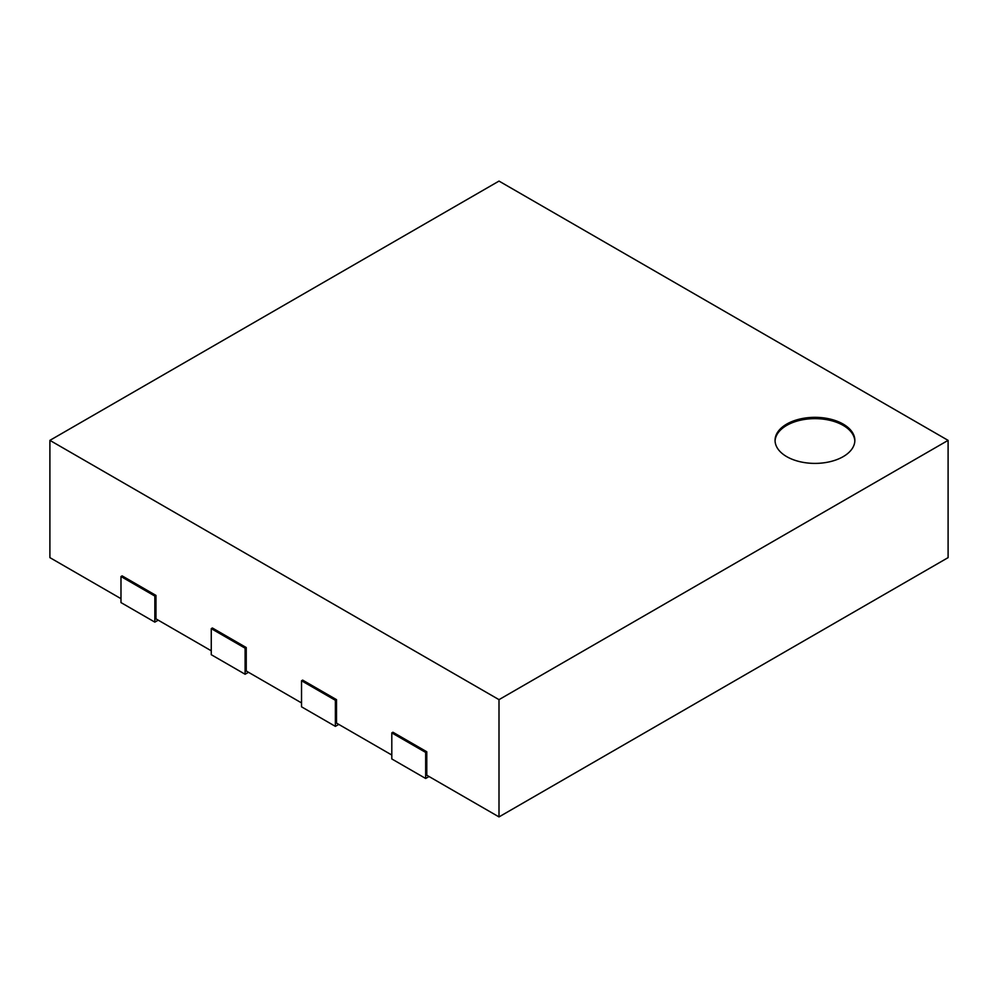 <?xml version="1.0" encoding="UTF-8"?>
<svg xmlns="http://www.w3.org/2000/svg" width="998" height="998" viewBox="0 0 998 998"><rect width="100%" height="100%" fill="white"/><g stroke="black" fill="none" stroke-linecap="round" stroke-linejoin="round"><path stroke-width="1.5" d="M499 816.913L499 699.648L49.9 440.368L499 181.087L948.1 440.368L948.1 557.633L499 816.913L426.782 775.221L426.782 751.768L392.925 732.233L391.802 732.881L425.659 752.417L426.782 751.768M120.983 598.675L49.9 557.633L49.9 440.368M211.264 650.796L155.975 618.872L155.975 595.419L122.118 575.871L120.983 576.52L154.84 596.068L155.975 595.419M301.533 702.916L246.244 670.993L246.244 647.54L212.387 627.991L211.264 628.64L245.109 648.189L246.244 647.54M391.802 755.024L336.513 723.101L336.513 699.648L302.656 680.112L301.533 680.761L335.378 700.309L336.513 699.648M948.1 440.368L499 699.648M391.802 732.881L391.802 758.942L425.659 778.477L429.04 776.531M425.659 778.477L425.659 752.417M301.533 680.761L301.533 706.821L335.378 726.369L338.771 724.411M335.378 726.369L335.378 700.309M211.264 628.64L211.264 654.7L245.109 674.249L248.502 672.29M245.109 674.249L245.109 648.189M120.983 576.52L120.983 602.58L154.84 622.128L158.22 620.17M154.84 622.128L154.84 596.068M786.736 424.075A39.895 23.029 180 0 1 830.211 419.085A39.895 23.029 180 0 1 854.849 440.368A39.895 23.029 180 0 1 814.954 463.396A39.895 23.029 180 0 1 775.059 440.368A39.895 23.029 180 0 1 786.736 424.075M854.824 441.016A39.895 23.029 0 0 0 829.7 420.27A39.895 23.029 0 0 0 786.736 425.385A39.895 23.029 0 0 0 775.072 441.016"/></g></svg>
